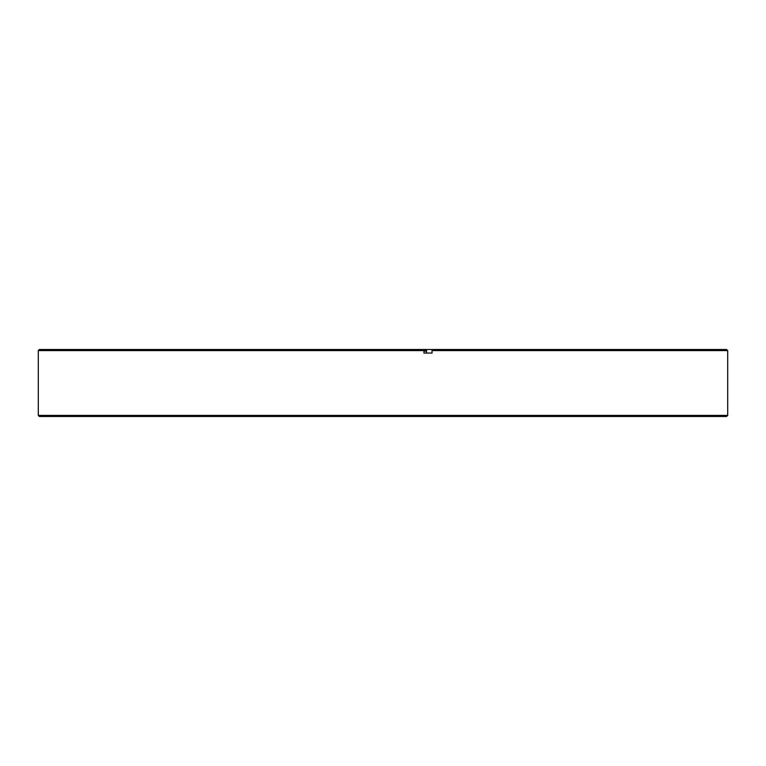 <?xml version="1.0" encoding="UTF-8"?>
<svg xmlns="http://www.w3.org/2000/svg" width="766" height="766" viewBox="0 0 766 766"><rect width="100%" height="100%" fill="white"/><g stroke="black" fill="none" stroke-linecap="round" stroke-linejoin="round"><path stroke-width="1.15" d="M423.943 351.144L426.528 351.144M726.608 416.493L39.392 416.493L38.3 415.402L727.7 415.402L726.608 416.493M432.043 350.598L431.9 349.507L726.608 349.507L727.7 350.598L432.043 350.598L432.043 353.049L423.943 353.049L423.943 350.598L38.3 350.598L38.3 415.402M38.3 350.598L39.392 349.507L426.605 349.507L426.528 353.049L423.943 353.049M431.9 349.507L426.605 349.507M423.799 349.507L423.943 350.598M426.528 350.052L423.866 350.052M727.7 350.598L727.7 415.402"/></g></svg>

